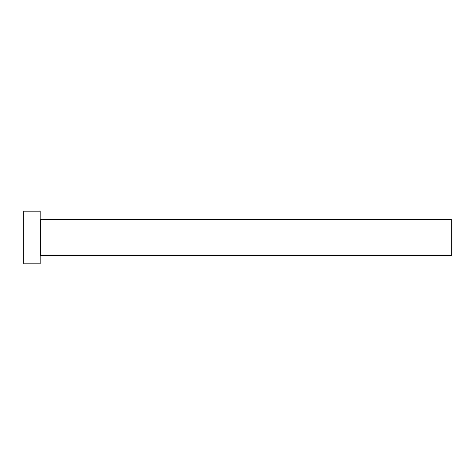 <?xml version="1.0" encoding="UTF-8"?>
<svg xmlns="http://www.w3.org/2000/svg" width="475" height="475" viewBox="0 0 475 475"><rect width="100%" height="100%" fill="white"/><g stroke="black" fill="none" stroke-linecap="round" stroke-linejoin="round"><path stroke-width="0.71" d="M40.85 255.586L40.85 219.414L451.25 219.414L451.25 255.586L40.85 255.586L40.191 256.245M40.191 237.5L40.191 263.809L23.75 263.809L23.75 211.191L40.191 211.191L40.191 237.5M40.85 219.414L40.191 218.755"/></g></svg>
